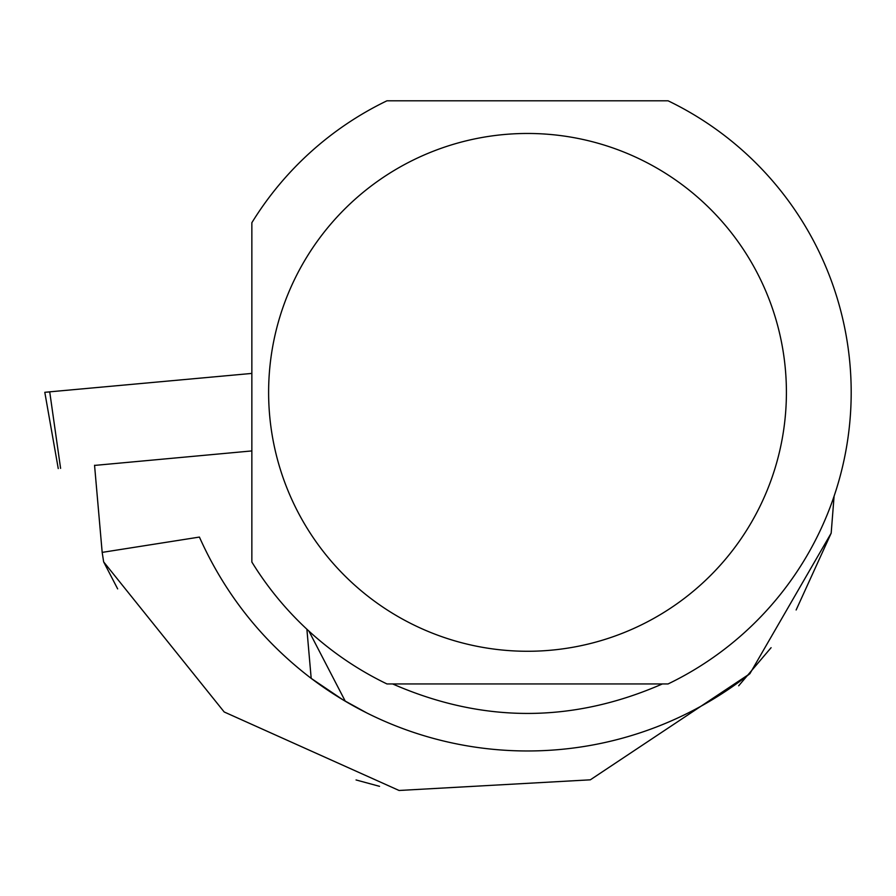 <?xml version="1.0" encoding="UTF-8"?>
<svg xmlns="http://www.w3.org/2000/svg" width="896" height="896" viewBox="0 0 896 896"><rect width="100%" height="100%" fill="white"/><g stroke="black" fill="none" stroke-linecap="round" stroke-linejoin="round"><path stroke-width="1.34" d="M251.854 450.923L94.562 465.416M58.251 468.574L44.8 392.314L49.717 391.832L251.854 373.419L49.717 391.832L60.592 468.35M94.55 465.259L102.178 552.384L103.645 561.882L224.19 711.973L399.067 790.474L590.33 779.822L749.885 673.691A358.59 358.59 0 0 1 345.274 701.21L366.733 712.902L342.955 699.832L311.192 678.373A358.59 358.59 0 0 0 345.274 701.21L308.907 631.086M117.656 588.885L103.645 561.882M662.39 683.939C572.477 723.262 482.552 723.262 392.638 683.939M102.178 552.384L199.416 537.074C224.706 593.634 261.968 640.741 311.192 678.373L306.891 629.227M251.854 562.038L251.854 222.712A323.691 323.691 0 0 1 386.949 100.8L668.08 100.8A323.691 323.691 0 0 1 668.08 683.939L386.949 683.939A323.691 323.691 0 0 1 251.854 562.038M834.086 496.216L831.174 533.154L749.885 673.691M738.674 685.798L771.098 647.685M796.13 609.986L831.174 533.154M356.059 779.957L379.546 786.33M786.408 392.37A258.888 258.888 0 0 0 307.037 256.67A258.888 258.888 0 0 0 456.994 641.48A258.888 258.888 0 0 0 786.408 392.37M49.739 391.933L47.6 392.101"/></g></svg>
